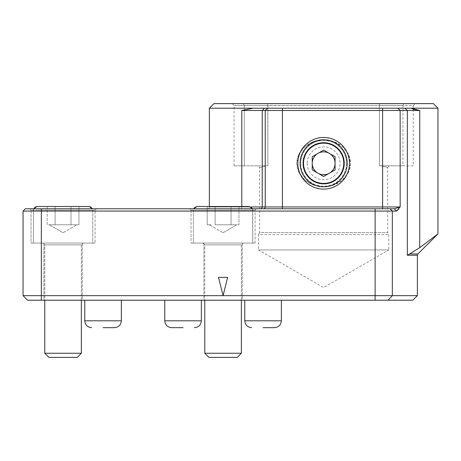 <?xml version="1.0" encoding="UTF-8"?>
<svg xmlns="http://www.w3.org/2000/svg" width="461" height="461" viewBox="0 0 461 461"><rect width="100%" height="100%" fill="white"/><g stroke="black" fill="none" stroke-linecap="round" stroke-linejoin="round"><path stroke-width="0.35" stroke-dasharray="2.31 1.73" d="M51.136 224.784L63.053 224.784L47.166 224.784L47.166 206.499L71 206.499L47.166 206.499L71 206.499L47.166 206.499L47.166 224.784L71 224.784L71 206.499L78.946 206.499L71 206.499L71 224.784L55.107 224.784L55.107 206.499L55.107 224.784L74.97 224.784L71 224.784L71 206.499L78.946 206.499L71 206.499L71 224.784L55.107 224.784L55.107 206.499L55.107 224.784L63.053 224.784L51.136 224.784M90.218 206.666L36.995 206.499L78.946 206.499L78.946 224.784L63.053 224.784L78.946 224.784L74.97 224.784L78.946 224.784L78.946 206.499M63.053 243.074L92.77 243.074L63.053 243.074M44.769 353.253L81.343 353.253L77.229 357.373L48.883 357.373L77.229 357.373L48.883 357.373L44.769 353.253L81.343 353.253L44.769 353.253L44.769 244.9L81.343 244.9L44.769 244.9L42.936 243.074L83.17 243.074L42.936 243.074L44.769 244.9L44.769 300.22M85.625 206.499L36.995 206.499L35.514 206.81M88.789 243.074L33.336 243.074L88.789 243.074M409.708 253.971L407.334 255.261L407.334 110.49L419.735 110.49M257.93 165.81L234.044 165.81L267.887 165.81L267.743 103.627L232.217 103.627L415.09 103.627L413.263 105.46L379.42 105.609L379.42 165.81L381.063 165.81L387.661 167.522L389.372 165.81L381.063 165.81L387.661 167.522L387.661 232.632L388.802 234.614L388.802 249.931L258.506 249.931L323.651 287.543L388.802 249.931L258.506 249.931L258.506 234.614L388.802 234.614L258.506 234.614L259.647 232.632L387.661 232.632L259.647 232.632L259.647 167.522L257.93 165.81L266.245 165.81L259.647 167.522L266.245 165.81L267.887 165.81L267.887 105.609L379.42 105.609L379.42 165.81L413.263 165.81L413.263 105.46L402.977 105.46L402.977 165.81L389.372 165.81M234.044 165.81L234.044 105.46L379.42 105.609L379.559 103.627L267.743 103.627L267.737 105.46L234.044 105.46L232.217 103.627M209.357 206.499L209.357 206.954L241.795 206.954A1.827 1.308 90 0 1 240.486 208.781L207.525 208.781A1.827 1.827 0 0 0 209.357 206.954L250.899 206.954M209.357 108.202L253.21 108.202L241.795 110.49L407.334 110.49L405.104 108.202L410.584 108.202L323.651 108.202L410.584 108.202L413.263 109.28M417.378 295.651L375.133 295.651L375.133 211.069L396.443 211.069C397.82 210.614 399.059 209.242 400.154 206.954L400.154 110.49L397.958 108.202L405.104 108.202M437.95 233.929L419.735 247.661M437.95 108.202L410.584 108.202M95.058 210.153L96.43 208.781L29.677 208.781L96.43 208.781L95.058 210.153L31.048 210.153L29.677 208.781L96.43 208.781L29.677 208.781L31.048 210.153L31.048 243.074L95.058 243.074L31.048 243.074L95.058 243.074L95.058 210.153L31.048 210.153L31.048 243.074L95.058 243.074L95.058 210.153L31.048 210.153L95.058 210.153M255.071 210.153L256.443 208.781L189.696 208.781L256.443 208.781L255.071 210.153L191.067 210.153L189.696 208.781L256.443 208.781L189.696 208.781L191.067 210.153L191.067 243.074L255.071 243.074L255.071 210.153L191.067 210.153L191.067 243.074L255.071 243.074L255.071 210.153L191.067 210.153L255.071 210.153M323.651 189.125A25.833 25.833 0 0 1 297.823 163.292A25.833 25.833 0 0 1 323.651 137.464A25.833 25.833 0 0 1 349.484 163.292A25.833 25.833 0 0 1 323.651 189.125M323.651 139.746A23.546 23.546 0 0 0 300.105 163.292A23.546 23.546 0 0 0 323.651 186.838A23.546 23.546 0 0 1 300.105 163.292A23.546 23.546 0 0 1 323.651 139.746A23.546 23.546 0 0 0 300.105 163.292A23.546 23.546 0 0 0 323.651 186.838L313.739 185.138L305.165 180.303L299.005 172.742L296.659 163.303L299.01 153.841L305.165 146.287L313.757 141.441L323.651 139.746A23.546 23.546 0 0 1 347.196 163.292A23.546 23.546 0 0 1 323.651 186.838L333.545 185.149L342.131 180.303L348.291 172.754L350.642 163.292L348.291 153.83L342.131 146.281L333.545 141.441L323.651 139.746A23.546 23.546 0 0 1 347.196 163.292A23.546 23.546 0 0 1 323.651 186.838L328.336 186.469L333.032 185.322L337.44 183.438L341.319 180.954L345.047 177.479L348.043 173.221L349.98 168.392L350.642 163.292L350.02 158.359L348.199 153.657L345.37 149.479L341.843 146.039L337.884 143.388L333.349 141.371L328.503 140.144L323.651 139.746L318.799 140.144L313.953 141.371L309.423 143.388L305.464 146.039L301.938 149.479L299.108 153.657L297.282 158.359L296.659 163.292L297.282 168.23L299.108 172.933L301.938 177.105L305.464 180.545L309.423 183.201L313.953 185.213L318.799 186.44L323.651 186.838A23.546 23.546 0 0 0 347.196 163.292A23.546 23.546 0 0 0 323.651 139.746M263.075 327.656L274.502 327.656M263.075 300.22L244.785 300.22L263.075 300.22M183.069 300.22L164.779 300.22L183.069 300.22M103.057 327.656L114.489 327.656M103.057 300.22L121.347 300.22L103.057 300.22M183.069 327.656L171.636 327.656L183.069 327.656M207.525 208.781L240.486 208.781A1.827 1.308 -90 0 0 241.795 206.954L241.795 110.49M323.651 142.72A20.572 20.572 0 0 0 303.079 163.292A20.572 20.572 0 0 0 323.651 183.864A20.572 20.572 0 0 1 303.079 163.292A20.572 20.572 0 0 1 323.651 142.72A20.572 20.572 0 0 1 344.229 163.292A20.572 20.572 0 0 1 323.651 183.864A20.572 20.572 0 0 0 344.229 163.292A20.572 20.572 0 0 0 323.651 142.72A20.572 20.572 0 0 0 303.079 163.292A20.572 20.572 0 0 0 323.651 183.864A20.572 20.572 0 0 0 344.229 163.292A20.572 20.572 0 0 0 323.651 142.72M213.927 103.627L433.38 103.627M413.263 165.81L402.977 165.81L402.977 105.46L379.564 105.46L379.559 103.627L415.09 103.627M203.871 243.074L203.871 300.22L242.273 300.22L242.273 243.074L242.273 300.22L203.871 300.22L242.273 300.22L203.871 300.22L203.871 243.074L242.273 243.074L203.871 243.074M43.853 243.074L43.853 300.22L82.254 300.22L82.254 243.074L82.254 300.22L43.853 300.22L82.254 300.22L43.853 300.22L43.853 243.074L82.254 243.074L43.853 243.074M375.133 300.22L375.133 295.651L223.072 295.651L218.497 277.361L227.642 277.361L223.072 295.651L227.642 277.361L218.497 277.361L223.072 295.651L227.642 277.361L218.497 277.361L223.072 295.651L23.05 295.651L27.62 300.22L412.802 300.22M253.21 108.202L323.651 108.202L253.21 108.202L264.384 108.202L262.234 110.49L262.234 206.954L400.154 206.954L394.27 208.781L382.607 208.781L394.27 208.781L390.185 208.781L392.34 211.069L392.34 295.651L388.035 300.22M382.607 208.781L282.42 208.781L382.607 208.781L382.607 108.202L397.958 108.202M382.607 108.202L264.384 108.202M23.05 295.651L23.05 211.069L375.133 211.069L375.133 208.781L390.185 208.781M191.067 243.074L255.071 243.074L191.067 243.074M375.133 208.781L25.338 208.781L23.05 211.069M282.42 208.781L260.517 208.781L282.42 208.781L282.42 108.202M396.443 211.069L394.27 208.781M234.989 224.784L231.019 224.784L231.019 206.499L207.179 206.499L249.13 206.499L207.179 206.499L215.126 206.499L215.126 224.784L234.989 224.784L231.019 224.784L231.019 206.499L238.959 206.499L207.179 206.499L215.126 206.499L215.126 224.784L231.019 224.784L215.126 224.784L215.126 206.499L215.126 224.784L231.019 224.784L231.019 206.499L231.019 224.784L223.072 224.784L238.959 224.784L234.989 224.784L238.959 224.784L238.959 206.499L238.959 224.784L234.989 224.784M200.5 206.499L197.008 206.499L200.5 206.499M205.652 243.074L243.189 243.074L205.652 243.074M204.782 353.253L241.357 353.253L237.242 357.373L208.896 357.373L237.242 357.373L208.896 357.373L204.782 353.253L241.357 353.253L204.782 353.253L204.782 244.9L241.357 244.9L204.782 244.9L241.357 244.9L204.782 244.9L202.955 243.074L204.782 244.9L204.782 300.22M248.807 243.074L193.355 243.074L248.807 243.074M207.179 224.784L207.179 206.499L207.179 224.784L211.155 224.784L207.179 224.784M346.511 163.292A22.86 22.86 0 0 1 323.651 186.152A22.86 22.86 0 0 1 300.791 163.292A22.86 22.86 0 0 0 323.651 186.152A22.86 22.86 0 0 0 346.511 163.292A22.86 22.86 0 0 0 323.651 140.432A22.86 22.86 0 0 0 300.791 163.292A22.86 22.86 0 0 1 323.651 140.432A22.86 22.86 0 0 1 346.511 163.292M307.193 163.292A16.458 16.458 0 0 0 323.651 179.75A16.458 16.458 0 0 0 340.109 163.292A16.458 16.458 0 0 0 323.651 146.834A16.458 16.458 0 0 0 307.193 163.292M312.224 163.292L312.224 169.89L323.651 176.494L335.084 169.89L335.084 156.694L323.651 150.096L312.224 156.694L312.224 163.292M252.519 208.781L252.789 243.074L252.789 210.153L193.355 210.153L252.789 210.153L193.355 210.153L252.789 210.153L252.691 209.329C252.824 209.611 252.49 206.966 249.13 206.499L245.638 206.499M63.053 210.153L92.77 210.153L63.053 210.153M37.318 210.153L92.77 210.153L37.318 210.153M409.708 253.965L417.914 253.965M243.414 103.627L244.33 105.46L244.33 165.81L244.33 105.46L243.414 103.627M244.785 300.22L244.785 320.793L281.36 320.793L263.075 320.793L281.36 320.793L281.36 300.22M164.779 300.22L164.779 320.793L201.353 320.793L183.069 320.793L201.353 320.793L201.353 300.22M84.772 300.22L84.772 320.793L121.347 320.793L103.057 320.793L121.347 320.793L121.347 300.22M403.888 103.627L402.977 105.46L403.888 103.627M41.34 300.22L41.34 208.781M267.38 108.202L265.236 110.49L265.236 206.954A1.827 1.717 90 0 1 263.513 208.781M241.795 206.499L241.795 206.954L262.234 206.954A1.827 1.717 -90 0 1 260.517 208.781M63.053 232.73L49.292 224.784L63.053 232.73L76.814 224.784L63.053 232.73M92.77 210.153L92.77 243.074L92.77 210.153M81.343 300.22L81.343 244.9L83.17 243.074L81.343 244.9L81.343 353.253M33.336 243.074L33.601 208.781L33.336 243.074M223.072 232.73L236.833 224.784L223.072 232.73L209.311 224.784L223.072 232.73M193.355 210.153L193.355 243.074L193.355 210.153M194.288 207.715L195.015 207.087M195.268 206.937L197.008 206.499M241.357 300.22L241.357 244.9L243.189 243.074L241.357 244.9L241.357 353.253"/><path stroke-width="0.69" d="M35.514 206.81L33.601 208.781L36.995 206.499L85.625 206.499M81.343 353.253L44.769 353.253L48.883 357.373L77.229 357.373L81.343 353.253L81.343 300.22M78.946 206.499L89.111 206.499L92.505 208.781L90.218 206.666M400.079 207.081L396.443 211.069L23.05 211.069L23.05 295.651L223.072 295.651L218.497 277.361L227.642 277.361L223.072 295.651L375.133 295.651L375.133 300.22L412.802 300.22L417.378 295.651L417.378 255.261A1.827 1.827 0 0 1 417.914 253.965L437.95 233.929L437.95 108.202L410.584 108.202L419.735 110.49L413.263 109.28M437.95 233.929L419.735 247.661L409.708 253.965L419.735 247.661L419.735 110.49L241.795 110.49L253.21 108.202L209.357 108.202L209.357 206.499M323.651 189.125A25.833 25.833 0 0 1 297.823 163.292A25.833 25.833 0 0 1 323.651 137.464A25.833 25.833 0 0 1 349.484 163.292A25.833 25.833 0 0 1 323.651 189.125M323.651 186.838A23.546 23.546 0 0 1 300.105 163.292A23.546 23.546 0 0 1 323.651 139.746A23.546 23.546 0 0 1 347.196 163.292A23.546 23.546 0 0 1 323.651 186.838M244.785 300.22L244.785 320.793C245.194 324.959 247.476 327.247 251.643 327.656C247.476 327.247 245.194 324.959 244.785 320.793L281.36 320.793C280.956 324.959 278.669 327.247 274.502 327.656L263.075 327.656M183.069 327.656L171.636 327.656L183.069 327.656M84.772 300.22L84.772 320.793C85.176 324.959 87.463 327.247 91.63 327.656C87.463 327.247 85.176 324.959 84.772 320.793L121.347 320.793C120.938 324.959 118.656 327.247 114.489 327.656L103.057 327.656M417.378 295.651L392.34 295.651L392.34 211.069L390.185 208.781L25.338 208.781L23.05 211.069M323.651 183.864A20.572 20.572 0 0 1 303.079 163.292A20.572 20.572 0 0 1 323.651 142.72A20.572 20.572 0 0 1 344.229 163.292A20.572 20.572 0 0 1 323.651 183.864M437.95 108.202L433.38 103.627L213.927 103.627L209.357 108.202M375.133 300.22L27.62 300.22L23.05 295.651M410.584 108.202L264.384 108.202L262.234 110.49L262.234 206.954L265.236 206.954A1.827 1.717 -90 0 1 263.513 208.781M253.21 108.202L264.384 108.202M375.133 208.781L375.133 295.651L392.34 295.651L388.035 300.22M397.958 108.202L400.154 110.49L400.154 206.954L394.27 208.781L390.185 208.781M405.104 108.202L407.334 110.49L407.334 255.261L417.378 255.261L407.334 255.261L409.702 253.965L417.914 253.965M396.443 211.069L394.27 208.781M245.638 206.499L197.008 206.499L249.13 206.499L252.519 208.781M317.94 153.392A11.427 11.427 0 0 0 317.94 173.192A11.427 11.427 0 0 0 335.084 163.292A11.427 11.427 0 0 0 317.94 153.392M303.534 163.292A20.117 20.117 0 0 0 323.651 183.409A20.117 20.117 0 0 0 343.768 163.292A20.117 20.117 0 0 0 323.651 143.175A20.117 20.117 0 0 0 303.534 163.292M323.651 176.494L335.084 169.89L335.084 156.694L323.651 150.096L312.224 156.694L312.224 169.89L323.651 176.494M241.357 353.253L204.782 353.253L208.896 357.373L237.242 357.373L241.357 353.253L241.357 300.22M201.353 300.22L201.353 320.793C200.95 324.959 198.662 327.247 194.496 327.656C198.662 327.247 200.95 324.959 201.353 320.793L164.779 320.793C165.188 324.959 167.47 327.247 171.636 327.656C167.47 327.247 165.188 324.959 164.779 320.793L164.779 300.22M419.735 247.661L419.735 110.49M41.34 300.22L41.34 208.781M267.38 108.202L265.236 110.49L265.236 206.954L282.42 206.954L282.42 208.781M250.899 206.954L262.234 206.954A1.827 1.717 90 0 1 260.517 208.781M241.795 110.49L241.795 206.499M282.42 108.202L282.42 206.954L382.607 206.954L382.607 208.781M382.607 108.202L382.607 206.954L400.154 206.954M44.769 353.253L44.769 300.22M274.502 327.656C278.669 327.247 280.956 324.959 281.36 320.793L281.36 300.22M114.489 327.656C118.656 327.247 120.938 324.959 121.347 320.793L121.347 300.22M197.008 206.499L193.62 208.781L194.288 207.715M204.782 353.253L204.782 300.22"/></g></svg>
